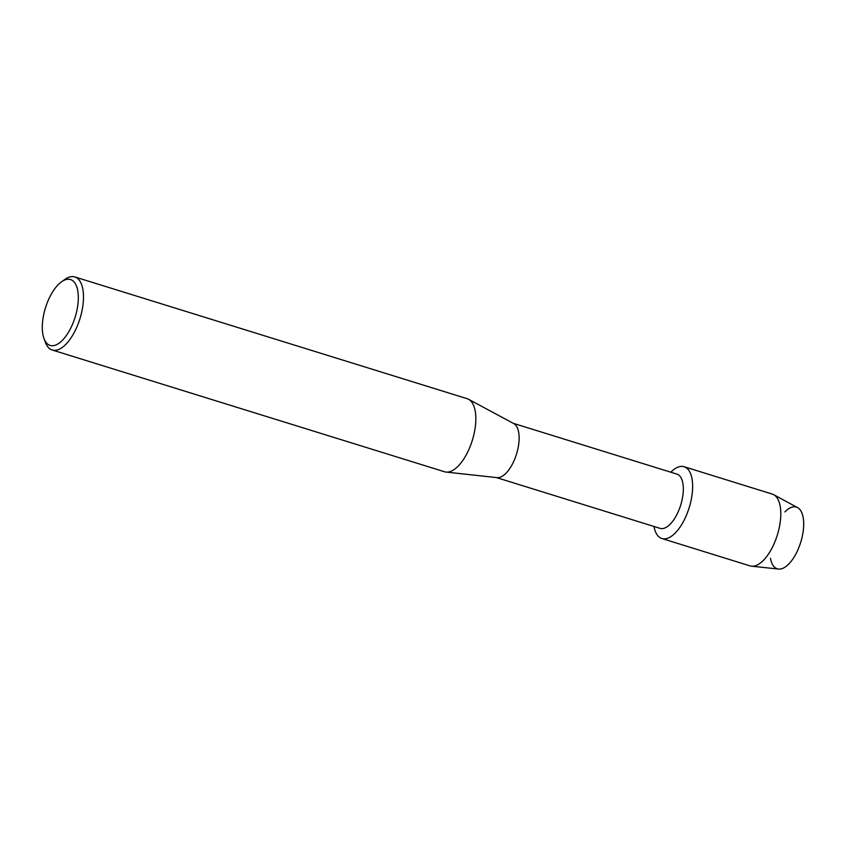 <?xml version="1.0" encoding="UTF-8"?>
<svg xmlns="http://www.w3.org/2000/svg" width="846" height="846" viewBox="0 0 846 846"><rect width="100%" height="100%" fill="white"/><g stroke="black" fill="none" stroke-linecap="round" stroke-linejoin="round"><path stroke-width="1.27" d="M784.855 511.915A32.285 14.562 107.2 0 1 800.951 511.037A32.285 14.562 107.2 0 1 801.405 539.938A32.285 14.562 107.2 0 1 784.475 567.476A32.285 14.562 107.2 0 1 770.463 558.297M513.247 423.307L676.906 474.098A28.404 12.806 107.2 0 1 681.316 502.979A28.404 12.806 107.2 0 1 660.07 528.359L496.412 477.567M670.825 472.205A37.584 16.941 107.2 0 1 689.469 471.359A37.584 16.941 107.2 0 1 689.976 504.946A37.584 16.941 107.2 0 1 670.328 536.956A37.584 16.941 107.2 0 1 653.99 526.466A37.584 16.941 107.2 0 0 661.868 538.521A37.584 16.941 107.2 0 0 689.976 504.946A37.584 16.941 107.2 0 0 684.139 466.728A37.584 16.941 107.2 0 0 670.825 472.205M61.631 281.729L64.973 279.37A38.239 17.237 107.2 0 1 74.85 276.949L467.193 398.709A38.239 17.237 107.2 0 1 468.589 399.301L513.744 423.571A28.404 12.806 107.2 0 1 517.118 452.018A28.404 12.806 107.2 0 1 496.972 477.63L446.001 472.068A38.239 17.237 107.2 0 1 444.52 471.761L52.177 349.99A38.239 17.237 107.2 0 1 45.409 342.408L43.992 338.569A34.485 15.545 107.2 0 1 44.732 310.355A34.485 15.545 107.2 0 1 61.631 281.729A34.485 15.545 107.2 0 1 75.886 314.606A34.485 15.545 107.2 0 1 59.506 342.852A34.485 15.545 107.2 0 1 43.992 338.569M468.589 399.301A38.239 17.237 107.2 0 1 473.126 437.594A38.239 17.237 107.2 0 1 446.001 472.068M74.85 276.949A38.239 17.237 107.2 0 1 80.782 315.833A38.239 17.237 107.2 0 1 52.177 349.99M684.139 466.728L772.292 494.085A37.584 16.941 107.2 0 1 773.688 494.677L797.598 507.621A32.285 14.562 107.2 0 1 801.405 539.938A32.285 14.562 107.2 0 1 778.532 569.051L751.491 566.186A37.584 16.941 107.2 0 1 750.011 565.879L661.868 538.521M773.688 494.677A37.584 16.941 107.2 0 1 778.13 532.303A37.584 16.941 107.2 0 1 751.491 566.186"/></g></svg>

